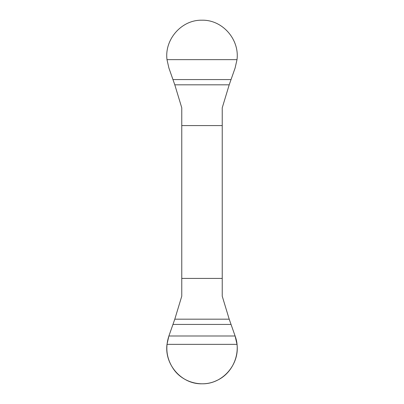 <?xml version="1.0" encoding="UTF-8"?>
<svg xmlns="http://www.w3.org/2000/svg" width="404" height="404" viewBox="0 0 404 404"><rect width="100%" height="100%" fill="white"/><g stroke="black" fill="none" stroke-linecap="round" stroke-linejoin="round"><path stroke-width="0.61" d="M181.765 107.807L181.765 296.193L174.796 319.185L168.892 335.997L166.993 344.349C164.357 364.57 181.542 384.345 202.076 383.8C222.569 384.26 239.638 364.469 237.007 344.349L235.108 335.997L229.204 319.185L222.235 296.193L222.235 107.807L229.204 84.815L235.108 68.003L237.007 59.651C239.643 39.43 222.458 19.655 201.924 20.2C181.431 19.74 164.362 39.531 166.993 59.651L168.892 68.003L174.796 84.815L181.765 107.807M222.235 125.583L181.765 125.583M181.765 278.417L222.235 278.417M235.108 335.997L168.892 335.997C165.064 347.773 166.584 358.772 173.457 368.998C182.512 382.381 201.677 387.764 216.463 380.654C232.957 373.523 241.491 352.889 235.108 335.997M230.942 324.427L173.058 324.427M229.204 319.185L174.796 319.185M237.007 344.349L166.993 344.349M173.058 79.573L230.942 79.573M174.796 84.815L229.204 84.815M166.993 59.651L237.007 59.651"/></g></svg>
